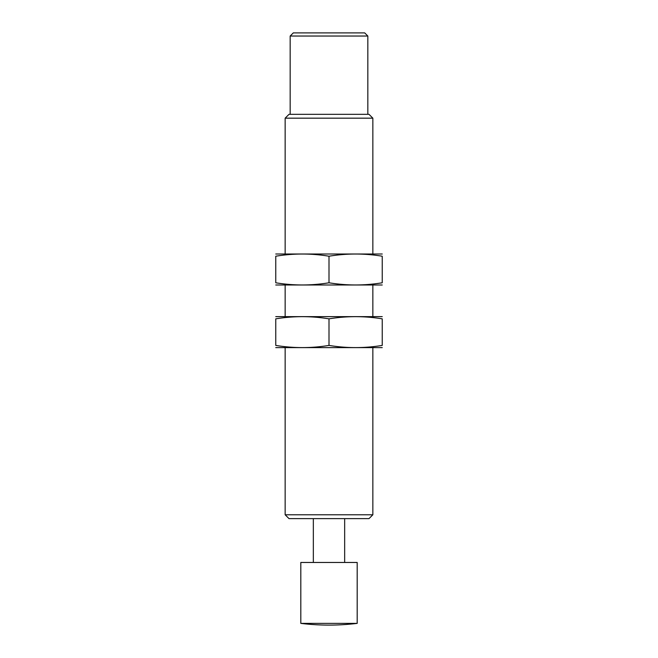<?xml version="1.0" encoding="UTF-8"?>
<svg xmlns="http://www.w3.org/2000/svg" width="658" height="658" viewBox="0 0 658 658"><rect width="100%" height="100%" fill="white"/><g stroke="black" fill="none" stroke-linecap="round" stroke-linejoin="round"><path stroke-width="0.99" d="M372.847 514.778L285.153 514.778L289.002 518.619L368.998 518.619L372.847 514.778L372.847 347.794M285.153 253.84L285.153 118.169L372.847 118.169L372.847 253.84M285.153 514.778L285.153 347.794M285.153 316.473L285.153 285.153M285.153 118.169L289.002 114.328L368.998 114.328L372.847 118.169M290.17 114.328L290.17 36.034L367.83 36.034L367.83 114.328M290.17 36.034L293.295 32.9L364.705 32.9L367.83 36.034M313.34 562.467L313.34 518.619M329 623.381L357.187 623.381L357.187 562.467L300.813 562.467L300.813 623.381L329 623.381M275.76 347.621L382.24 347.621M382.24 345.417C382.24 348.321 382.24 348.321 382.24 345.417C364.491 348.321 346.75 348.321 329 345.417C311.25 348.321 293.509 348.321 275.76 345.417C275.76 348.321 275.76 348.321 275.76 345.417L275.76 318.85C275.76 315.947 275.76 315.947 275.76 318.85C293.509 315.939 311.25 315.939 329 318.85C346.75 315.939 364.491 315.939 382.24 318.85C382.24 315.947 382.24 315.947 382.24 318.85L382.24 345.417M275.76 316.638L382.24 316.638M329 318.85L329 345.417M275.76 284.988L382.24 284.988M382.24 282.784C382.24 285.687 382.24 285.687 382.24 282.784C364.491 285.687 346.75 285.687 329 282.784C311.25 285.687 293.509 285.687 275.76 282.784C275.76 285.687 275.76 285.687 275.76 282.784L275.76 256.217C275.76 253.314 275.76 253.314 275.76 256.217C293.509 253.305 311.25 253.305 329 256.217C346.75 253.305 364.491 253.305 382.24 256.217C382.24 253.314 382.24 253.314 382.24 256.217L382.24 282.784M275.76 254.004L382.24 254.004M329 256.217L329 282.784M372.847 316.473L372.847 285.153M344.66 562.467L344.66 518.619M300.813 623.381A231.748 231.748 0 0 0 357.187 623.381"/></g></svg>

